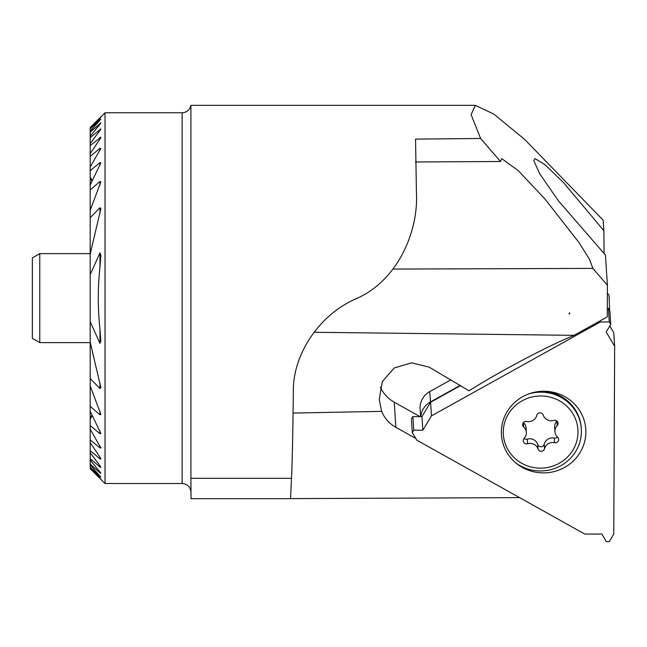 <?xml version="1.0" encoding="UTF-8"?>
<svg xmlns="http://www.w3.org/2000/svg" width="647" height="647" viewBox="0 0 647 647"><rect width="100%" height="100%" fill="white"/><g stroke="black" fill="none" stroke-linecap="round" stroke-linejoin="round"><path stroke-width="0.97" d="M480.616 138.466L471.089 114.584L475.359 105.348L493.839 114.09L524.652 139.42L603.174 220.182L603.861 230.712L563.699 182.778L544.814 164.54L535.085 158.628L533.751 160.529L539.687 173.72L558.474 200.893L605.446 255.064L607.412 285.246L592.862 268.4L589.66 259.633L578.968 242.504L545.025 199.098L518.126 170.509L501.7 158.628L500.511 161.499L480.616 138.466L415.544 139.121L416.433 192.871C418.569 230.162 398.641 280.693 355.365 299.076C318.583 315.259 293.148 354.807 293.334 390.57C292.897 431.767 292.29 461.02 291.506 478.327L290.543 498.667L191.027 498.667L190.905 478.327L291.506 478.327M500.511 161.499L415.423 161.976M420.008 416.603L394.233 402.191A33.369 32.229 -3.7 0 1 380.355 387.052M293.067 413.061L381.641 411.371A33.369 32.229 176.3 0 0 395.867 427.327L415.835 438.488M290.552 498.627L519.598 497.624M604.104 253.745L603.861 230.712M381.641 411.371L379.239 399.369L382.288 381.625L394.169 367.997L411.573 362.838L429.212 367.156L469.01 390.788C501.093 370.642 548.138 345.83 574.115 335.34L607.266 316.893L607.412 285.246M574.115 335.34L314.094 332.275M92.246 180.707L90.184 177.003L90.184 189.951L99.97 181.443L100.867 181.888L90.184 210.356L90.184 217.683L99.97 207.719L100.867 208.609L90.184 254.093L90.184 274.603L99.97 252.888L100.859 255.371L99.97 267.13C97.705 287.794 97.705 308.465 99.97 329.137L100.859 340.888L99.97 343.371L90.184 321.656L90.184 342.166L100.867 387.65L99.97 388.548L90.184 378.576L90.184 385.903L100.867 414.371L99.97 414.816L90.184 406.316L90.184 411.185L100.867 433.49L99.97 433.66L90.184 425.597L90.184 429.171L100.859 447.95L99.97 447.918L90.184 439.92L90.184 442.605L99.97 457.194C101.11 458.86 101.11 459.394 99.97 458.796L90.184 450.684L90.184 452.69L99.97 465.783C101.102 467.312 101.102 467.708 99.97 466.964L90.184 458.618L90.184 468.671L105.016 483.503L105.016 112.764L182.13 112.764C186.854 112.416 189.773 109.95 190.905 105.348L190.905 478.327M105.016 112.764L90.184 127.588L90.184 137.641L100.859 128.923M90.184 467.87L99.97 478.133C101.102 479.322 101.102 479.378 99.97 478.295L90.184 468.654M99.97 478.133C101.102 479.322 101.102 479.378 99.97 478.295L99.97 478.133M90.184 127.605L99.97 117.972C101.102 116.881 101.102 116.937 99.97 118.126L90.184 128.389M99.97 117.972C101.102 116.881 101.102 116.937 99.97 118.126L99.97 117.972M90.184 465.039L99.97 476.055C101.102 477.357 101.102 477.51 99.97 476.532L90.184 467.417M99.97 476.055C101.102 477.357 101.102 477.51 99.97 476.532L99.97 476.055M90.184 128.842L99.97 119.727C101.102 118.749 101.102 118.911 99.97 120.205L90.184 131.22M99.97 119.727C101.102 118.749 101.102 118.911 99.97 120.205L99.97 119.727M90.184 411.185L90.184 419.264L92.246 415.56M90.184 460.049L99.97 471.986C101.102 473.394 101.102 473.669 99.97 472.803L90.184 464.117M100.859 473.321L99.97 472.803L99.97 471.986M90.184 132.142L100.859 122.938M99.97 124.281L99.97 123.456C101.102 122.59 101.102 122.865 99.97 124.281L90.184 136.21M92.02 415.099L90.184 418.496M90.184 177.763L92.02 181.168M105.016 483.503L182.13 483.503C187.533 484.029 190.501 486.989 191.027 492.399M99.97 130.484L99.97 129.295C101.11 128.551 101.11 128.947 99.97 130.484L90.184 143.569L90.184 145.575L100.859 137.253M99.97 139.073L99.97 137.463C101.11 136.857 101.11 137.399 99.97 139.073L90.184 153.654L90.184 156.339L99.97 148.349L100.859 148.317L90.184 167.088L90.184 170.662L99.97 162.599L100.867 162.769L90.184 185.074M100.859 459.006L99.97 458.796L99.97 457.194M100.859 467.336L99.97 466.964L99.97 465.783M393.044 269.071L592.862 268.4M90.184 189.951L90.184 210.356M90.184 385.903L90.184 406.316M90.184 217.683L90.184 254.093M90.184 342.166L90.184 378.576M90.184 274.603L90.184 321.656M90.184 137.641L90.184 143.569M90.184 452.69L90.184 458.618M90.184 145.575L90.184 153.654M90.184 442.605L90.184 450.684M90.184 156.339L90.184 167.088M90.184 429.171L90.184 439.92M90.184 170.662L90.184 177.003M90.184 419.264L90.184 425.597M39.766 342.619L32.35 338.341L32.35 257.927L39.766 253.64L39.766 342.619L90.184 342.619M460.591 385.572L430.587 402.256L421.941 416.619L422.831 430.247L413.797 430.166L412.301 432.649L416.854 440.17L584.742 534.058L601.912 534.058L606.32 541.652L609.288 541.652L613.768 534.058L614.65 346.274L606.134 331.919L610.752 324.398L609.28 321.915L600.254 321.988L431.476 415.884L422.831 430.247M421.941 416.619L412.907 416.547L413.797 430.166M430.587 402.256L431.476 415.884M600.173 320.839L600.254 321.988M610.752 324.398L609.87 310.77L608.398 308.287L609.28 321.915M608.398 308.287L607.307 308.304M609.798 325.959L613.76 332.655L614.65 346.274M412.907 416.547L411.411 419.021L412.301 432.649M564.92 396.716A42.265 40.818 176.3 0 0 501.368 432.075A42.265 40.818 176.3 0 0 564.588 467.425A42.265 40.818 176.3 0 0 564.92 396.716M460.252 385.361L430.449 401.941A19.281 18.617 176.3 0 0 420.801 416.611M450.991 379.773L429.778 391.572A19.281 18.617 176.3 0 0 420.105 408.953L420.599 416.611M609.83 325.894L611.172 328.288M544.507 448.808A8.435 8.144 -3.7 0 1 554.568 442.677A3.348 3.235 176.3 0 0 557.593 437.146A8.435 8.144 -3.7 0 1 557.164 425.686A3.348 3.235 176.3 0 0 553.727 420.404A8.435 8.144 -3.7 0 1 543.237 415.075A3.348 3.235 176.3 0 0 536.775 415.334A8.435 8.144 -3.7 0 1 526.715 421.464A3.348 3.235 176.3 0 0 523.69 427.004A8.435 8.144 -3.7 0 1 524.119 438.464A3.348 3.235 176.3 0 0 527.548 443.737A8.435 8.144 -3.7 0 1 538.045 449.067A3.348 3.235 176.3 0 0 544.507 448.808L544.208 444.206A8.435 8.144 -3.7 0 1 554.261 438.076A3.348 3.235 176.3 0 0 557.496 437.057M560.472 462.565A37.356 36.078 -3.7 0 1 503.309 433.539A37.356 36.078 -3.7 0 1 558.135 400.113A37.356 36.078 -3.7 0 1 560.472 462.565M528.793 393.91A40.785 39.386 -3.7 0 1 581.305 428.912A40.785 39.386 -3.7 0 1 562.259 464.845A40.785 39.386 -3.7 0 1 515.926 463.026M543.666 391.249A40.785 39.386 -3.7 0 1 581.232 427.885L581.305 428.912M524.086 438.496A3.348 3.235 176.3 0 0 527.248 439.135A8.435 8.144 -3.7 0 1 537.738 444.457A3.348 3.235 176.3 0 0 544.208 444.206M523.48 422.483A8.435 8.144 -3.7 0 1 526.035 427.813L526.334 432.422M554.948 431.727L554.649 427.117A8.435 8.144 -3.7 0 1 556.865 421.076A3.348 3.235 176.3 0 0 556.897 421.043M569.635 313.771A40.785 0.712 -90 0 0 569.627 312.825M569.19 314.021L569.158 313.156M394.233 402.191L395.867 427.327M182.13 483.503L182.13 112.764M99.97 181.443L99.97 185.179M99.97 411.088L99.97 414.816M99.97 207.719L99.97 213.259M99.97 383L99.97 388.548M99.97 252.888L99.97 267.13M99.97 329.137L99.97 343.371M99.97 445.799L99.97 447.918M99.97 148.349L99.97 150.46M99.97 430.894L99.97 433.66M99.97 162.599L99.97 165.365M429.778 391.572L430.449 401.941M554.261 438.076L554.568 442.677M537.738 444.457L538.045 449.067M527.248 439.135L527.548 443.737M523.399 422.58L523.69 427.004M556.865 421.076L557.164 425.686M190.905 105.348L475.359 105.348M90.184 253.64L39.766 253.64M607.371 293.447L608.649 294.611L609.11 296.043L609.571 310.269"/></g></svg>
